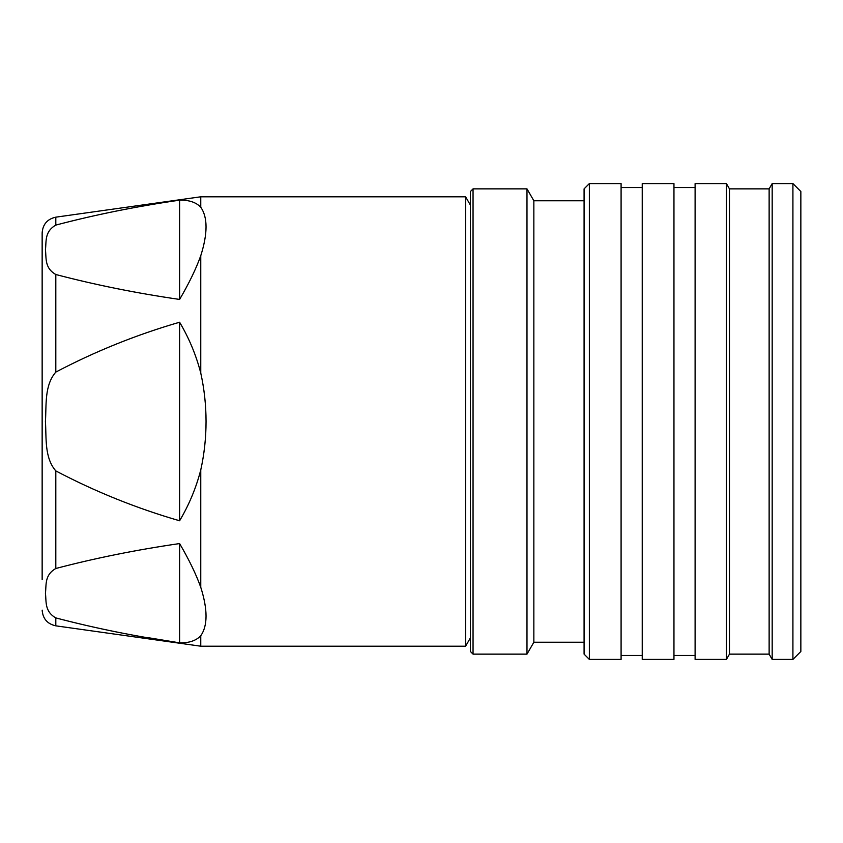 <?xml version="1.0" encoding="UTF-8"?>
<svg xmlns="http://www.w3.org/2000/svg" width="843" height="843" viewBox="0 0 843 843"><rect width="100%" height="100%" fill="white"/><g stroke="black" fill="none" stroke-linecap="round" stroke-linejoin="round"><path stroke-width="1.26" d="M55.807 217.167L200.76 196.798L200.76 207.252C207.799 217.315 207.799 233.458 200.76 255.714C196.124 268.685 189.074 283.259 179.612 299.434L179.612 200.16C136.471 206.409 95.196 214.723 55.807 225.092L55.807 217.167C47.366 219.022 42.814 224.259 42.15 232.879L42.15 579.584M55.807 372.09C44.258 385.42 46.523 405.019 45.417 421.5C46.523 437.96 44.268 457.58 55.807 470.91C95.364 491.722 136.64 508.34 179.612 520.774L179.612 322.226C136.471 334.724 95.206 351.352 55.807 372.09L55.807 274.502C95.385 284.913 136.65 293.216 179.612 299.434M55.807 225.092C44.258 231.762 46.523 241.551 45.417 249.802C46.502 258.042 44.3 267.895 55.807 274.502M470.405 205.123L465.599 196.798L465.599 646.202L200.76 646.202L200.76 635.748C196.124 640.691 189.074 643.051 179.612 642.84L148.052 637.666M473.049 188.864L470.405 191.509L470.405 651.491L473.049 654.136L526.98 654.136L526.98 188.864L473.049 188.864L473.049 654.136M526.98 188.864L533.851 200.76L533.851 642.24L584.083 642.24M589.362 183.584L584.083 188.864L584.083 654.136L589.362 659.416L621.091 659.416L621.091 183.584L589.362 183.584L589.362 659.416M642.24 183.584L642.24 659.416L673.957 659.416L673.957 183.584L642.24 183.584M695.106 183.584L695.106 659.416L726.424 659.416L726.424 183.584L695.106 183.584M726.424 183.584L729.469 188.864L729.469 654.136L769.132 654.136L772.177 659.416L792.915 659.416L792.915 183.584L772.177 183.584L772.177 659.416M729.469 188.864L769.132 188.864L769.132 654.136M792.915 183.584L800.85 191.509L800.85 651.491L792.915 659.416M200.76 255.714L200.76 373.038C204.28 389.002 206.04 405.156 206.05 421.5C206.04 437.844 204.28 453.998 200.76 469.962L200.76 587.286C207.799 609.542 207.799 625.685 200.76 635.748M179.612 200.16C189.074 199.949 196.124 202.309 200.76 207.252M179.612 322.226C189.074 338.18 196.124 355.124 200.76 373.038M55.807 617.908C95.385 628.32 136.65 636.623 179.612 642.84L179.612 543.566C136.471 549.815 95.196 558.129 55.807 568.498C44.258 575.168 46.523 584.958 45.417 593.209C46.502 601.449 44.3 611.301 55.807 617.908L55.807 625.833L200.76 646.202M179.612 543.566C189.074 559.741 196.124 574.315 200.76 587.286M200.76 469.962C196.124 487.876 189.074 504.82 179.612 520.774M55.807 470.91L55.807 568.498M533.851 200.76L584.083 200.76M621.091 187.546L642.24 187.546M673.957 187.546L695.106 187.546M769.132 188.864L772.177 183.584M200.76 196.798L465.599 196.798M729.469 654.136L726.424 659.416M673.957 655.454L695.106 655.454M621.091 655.454L642.24 655.454M533.851 642.24L526.98 654.136M470.405 637.877L465.599 646.202M55.807 625.833C47.366 623.978 42.814 618.741 42.15 610.121"/></g></svg>
